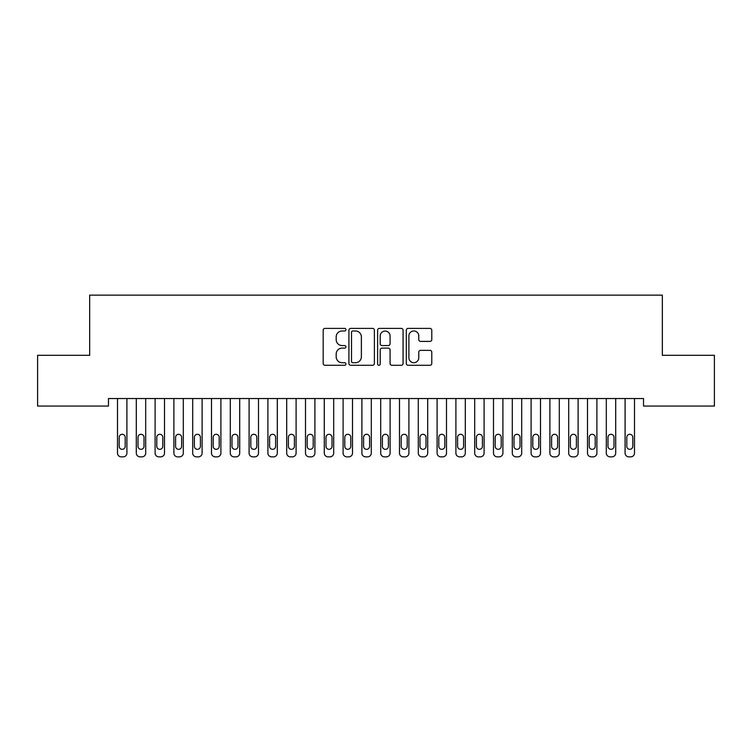 <?xml version="1.0" encoding="UTF-8"?>
<svg xmlns="http://www.w3.org/2000/svg" width="752" height="752" viewBox="0 0 752 752"><rect width="100%" height="100%" fill="white"/><g stroke="black" fill="none" stroke-linecap="round" stroke-linejoin="round"><path stroke-width="1.13" d="M345.92 329.677A1.288 1.288 0 0 0 344.632 328.389L325.024 328.389A1.842 1.842 0 0 0 323.181 330.231L323.181 363.451A1.842 1.842 0 0 0 325.024 365.293L344.632 365.293A1.288 1.288 0 0 0 345.92 364.006A1.288 1.288 0 0 0 344.632 362.708L342.094 362.708A5.903 5.903 0 0 1 336.191 356.805L336.191 354.042A5.903 5.903 0 0 1 342.094 348.129L344.632 348.129A1.288 1.288 0 0 0 345.92 346.841A1.288 1.288 0 0 0 344.632 345.553L342.094 345.553A5.903 5.903 0 0 1 336.191 339.641L336.191 336.877A5.903 5.903 0 0 1 342.094 330.974L344.632 330.974A1.288 1.288 0 0 0 345.92 329.677M429.928 341.399A1.842 1.842 0 0 0 431.78 339.556L431.78 330.231A1.842 1.842 0 0 0 429.928 328.389L408.157 328.389A1.842 1.842 0 0 0 406.306 330.231L406.306 363.451A1.842 1.842 0 0 0 408.157 365.293L429.928 365.293A1.842 1.842 0 0 0 431.78 363.451L431.78 352.19A1.842 1.842 0 0 0 429.928 350.347L420.612 350.347A1.842 1.842 0 0 0 418.77 352.19L418.77 357.773A4.935 4.935 0 0 1 413.826 362.708A4.935 4.935 0 0 1 408.891 357.773L408.891 335.909A4.935 4.935 0 0 1 413.826 330.974A4.935 4.935 0 0 1 418.77 335.909L418.77 339.556A1.842 1.842 0 0 0 420.612 341.399L429.928 341.399M643.524 398.541L108.476 398.541L108.476 406.061L37.6 406.061L37.6 355.301L89.676 355.301L89.676 295.141L662.324 295.141L662.324 355.301L714.4 355.301L714.4 406.061L643.524 406.061L643.524 398.541M374.383 330.231A1.842 1.842 0 0 0 372.541 328.389L350.761 328.389A1.842 1.842 0 0 0 348.919 330.231L348.919 363.451A1.842 1.842 0 0 0 350.761 365.293L372.541 365.293A1.842 1.842 0 0 0 374.383 363.451L374.383 330.231M379.459 328.389L401.239 328.389A1.842 1.842 0 0 1 403.081 330.231L403.081 363.451A1.842 1.842 0 0 1 401.239 365.293L391.914 365.293A1.842 1.842 0 0 1 390.072 363.451L390.072 349.981A1.842 1.842 0 0 0 388.229 348.129L382.044 348.129A1.842 1.842 0 0 0 380.202 349.981L380.202 364.006A1.288 1.288 0 0 1 378.905 365.293A1.288 1.288 0 0 1 377.617 364.006L377.617 330.231A1.842 1.842 0 0 1 379.459 328.389M352.791 330.974A1.288 1.288 0 0 0 351.504 332.262L351.504 361.421A1.288 1.288 0 0 0 352.791 362.708L355.47 362.708A5.903 5.903 0 0 0 361.374 356.805L361.374 336.877A5.903 5.903 0 0 0 355.47 330.974L352.791 330.974M390.072 336.003A4.935 4.935 0 0 0 385.137 331.068A4.935 4.935 0 0 0 380.202 336.003L380.202 343.702A1.842 1.842 0 0 0 382.044 345.553L388.229 345.553A1.842 1.842 0 0 0 390.072 343.702L390.072 336.003M126.9 398.541L126.9 453.099A3.76 3.76 0.5 0 1 123.14 456.859L121.26 456.859A3.76 3.76 0.5 0 1 117.5 453.099L117.5 398.541M125.208 446.331L125.208 437.307A3.008 3.008 0.5 0 0 122.2 434.299A3.008 3.008 0.5 0 0 119.192 437.307L119.192 446.331A3.008 3.008 0.5 0 0 122.2 449.339A3.008 3.008 0.5 0 0 125.208 446.331M145.7 398.541L145.7 453.099A3.76 3.76 0.5 0 1 141.94 456.859L140.06 456.859A3.76 3.76 0.5 0 1 136.3 453.099L136.3 398.541M144.008 446.331L144.008 437.307A3.008 3.008 0.5 0 0 141 434.299A3.008 3.008 0.5 0 0 137.992 437.307L137.992 446.331A3.008 3.008 0.5 0 0 141 449.339A3.008 3.008 0.5 0 0 144.008 446.331M164.5 398.541L164.5 453.099A3.76 3.76 0.5 0 1 160.74 456.859L158.86 456.859A3.76 3.76 0.5 0 1 155.1 453.099L155.1 398.541M162.808 446.331L162.808 437.307A3.008 3.008 0.5 0 0 159.8 434.299A3.008 3.008 0.5 0 0 156.792 437.307L156.792 446.331A3.008 3.008 0.5 0 0 159.8 449.339A3.008 3.008 0.5 0 0 162.808 446.331M183.3 398.541L183.3 453.099A3.76 3.76 0.5 0 1 179.54 456.859L177.66 456.859A3.76 3.76 0.5 0 1 173.9 453.099L173.9 398.541M181.608 446.331L181.608 437.307A3.008 3.008 0.5 0 0 178.6 434.299A3.008 3.008 0.5 0 0 175.592 437.307L175.592 446.331A3.008 3.008 0.5 0 0 178.6 449.339A3.008 3.008 0.5 0 0 181.608 446.331M202.1 398.541L202.1 453.099A3.76 3.76 0.5 0 1 198.34 456.859L196.46 456.859A3.76 3.76 0.5 0 1 192.7 453.099L192.7 398.541M200.408 446.331L200.408 437.307A3.008 3.008 0.5 0 0 197.4 434.299A3.008 3.008 0.5 0 0 194.392 437.307L194.392 446.331A3.008 3.008 0.5 0 0 197.4 449.339A3.008 3.008 0.5 0 0 200.408 446.331M220.9 398.541L220.9 453.099A3.76 3.76 0.5 0 1 217.14 456.859L215.26 456.859A3.76 3.76 0.5 0 1 211.5 453.099L211.5 398.541M219.208 446.331L219.208 437.307A3.008 3.008 0.5 0 0 216.2 434.299A3.008 3.008 0.5 0 0 213.192 437.307L213.192 446.331A3.008 3.008 0.5 0 0 216.2 449.339A3.008 3.008 0.5 0 0 219.208 446.331M239.7 398.541L239.7 453.099A3.76 3.76 0.5 0 1 235.94 456.859L234.06 456.859A3.76 3.76 0.5 0 1 230.3 453.099L230.3 398.541M238.008 446.331L238.008 437.307A3.008 3.008 0.5 0 0 235 434.299A3.008 3.008 0.5 0 0 231.992 437.307L231.992 446.331A3.008 3.008 0.5 0 0 235 449.339A3.008 3.008 0.5 0 0 238.008 446.331M258.5 398.541L258.5 453.099A3.76 3.76 0.5 0 1 254.74 456.859L252.86 456.859A3.76 3.76 0.5 0 1 249.1 453.099L249.1 398.541M256.808 446.331L256.808 437.307A3.008 3.008 0.5 0 0 253.8 434.299A3.008 3.008 0.5 0 0 250.792 437.307L250.792 446.331A3.008 3.008 0.5 0 0 253.8 449.339A3.008 3.008 0.5 0 0 256.808 446.331M277.3 398.541L277.3 453.099A3.76 3.76 0.5 0 1 273.54 456.859L271.66 456.859A3.76 3.76 0.5 0 1 267.9 453.099L267.9 398.541M275.608 446.331L275.608 437.307A3.008 3.008 0.5 0 0 272.6 434.299A3.008 3.008 0.5 0 0 269.592 437.307L269.592 446.331A3.008 3.008 0.5 0 0 272.6 449.339A3.008 3.008 0.5 0 0 275.608 446.331M296.1 398.541L296.1 453.099A3.76 3.76 0.5 0 1 292.34 456.859L290.46 456.859A3.76 3.76 0.5 0 1 286.7 453.099L286.7 398.541M294.408 446.331L294.408 437.307A3.008 3.008 0.5 0 0 291.4 434.299A3.008 3.008 0.5 0 0 288.392 437.307L288.392 446.331A3.008 3.008 0.5 0 0 291.4 449.339A3.008 3.008 0.5 0 0 294.408 446.331M314.9 398.541L314.9 453.099A3.76 3.76 0.5 0 1 311.14 456.859L309.26 456.859A3.76 3.76 0.5 0 1 305.5 453.099L305.5 398.541M313.208 446.331L313.208 437.307A3.008 3.008 0.5 0 0 310.2 434.299A3.008 3.008 0.5 0 0 307.192 437.307L307.192 446.331A3.008 3.008 0.5 0 0 310.2 449.339A3.008 3.008 0.5 0 0 313.208 446.331M333.7 398.541L333.7 453.099A3.76 3.76 0.5 0 1 329.94 456.859L328.06 456.859A3.76 3.76 0.5 0 1 324.3 453.099L324.3 398.541M332.008 446.331L332.008 437.307A3.008 3.008 0.5 0 0 329 434.299A3.008 3.008 0.5 0 0 325.992 437.307L325.992 446.331A3.008 3.008 0.5 0 0 329 449.339A3.008 3.008 0.5 0 0 332.008 446.331M352.5 398.541L352.5 453.099A3.76 3.76 0.5 0 1 348.74 456.859L346.86 456.859A3.76 3.76 0.5 0 1 343.1 453.099L343.1 398.541M350.808 446.331L350.808 437.307A3.008 3.008 0.5 0 0 347.8 434.299A3.008 3.008 0.5 0 0 344.792 437.307L344.792 446.331A3.008 3.008 0.5 0 0 347.8 449.339A3.008 3.008 0.5 0 0 350.808 446.331M371.3 398.541L371.3 453.099A3.76 3.76 0.5 0 1 367.54 456.859L365.66 456.859A3.76 3.76 0.5 0 1 361.9 453.099L361.9 398.541M369.608 446.331L369.608 437.307A3.008 3.008 0.5 0 0 366.6 434.299A3.008 3.008 0.5 0 0 363.592 437.307L363.592 446.331A3.008 3.008 0.5 0 0 366.6 449.339A3.008 3.008 0.5 0 0 369.608 446.331M390.1 398.541L390.1 453.099A3.76 3.76 0.5 0 1 386.34 456.859L384.46 456.859A3.76 3.76 0.5 0 1 380.7 453.099L380.7 398.541M388.408 446.331L388.408 437.307A3.008 3.008 0.5 0 0 385.4 434.299A3.008 3.008 0.5 0 0 382.392 437.307L382.392 446.331A3.008 3.008 0.5 0 0 385.4 449.339A3.008 3.008 0.5 0 0 388.408 446.331M408.9 398.541L408.9 453.099A3.76 3.76 0.5 0 1 405.14 456.859L403.26 456.859A3.76 3.76 0.5 0 1 399.5 453.099L399.5 398.541M407.208 446.331L407.208 437.307A3.008 3.008 0.5 0 0 404.2 434.299A3.008 3.008 0.5 0 0 401.192 437.307L401.192 446.331A3.008 3.008 0.5 0 0 404.2 449.339A3.008 3.008 0.5 0 0 407.208 446.331M427.7 398.541L427.7 453.099A3.76 3.76 0.5 0 1 423.94 456.859L422.06 456.859A3.76 3.76 0.5 0 1 418.3 453.099L418.3 398.541M426.008 446.331L426.008 437.307A3.008 3.008 0.5 0 0 423 434.299A3.008 3.008 0.5 0 0 419.992 437.307L419.992 446.331A3.008 3.008 0.5 0 0 423 449.339A3.008 3.008 0.5 0 0 426.008 446.331M446.5 398.541L446.5 453.099A3.76 3.76 0.5 0 1 442.74 456.859L440.86 456.859A3.76 3.76 0.5 0 1 437.1 453.099L437.1 398.541M444.808 446.331L444.808 437.307A3.008 3.008 0.5 0 0 441.8 434.299A3.008 3.008 0.5 0 0 438.792 437.307L438.792 446.331A3.008 3.008 0.5 0 0 441.8 449.339A3.008 3.008 0.5 0 0 444.808 446.331M465.3 398.541L465.3 453.099A3.76 3.76 0.5 0 1 461.54 456.859L459.66 456.859A3.76 3.76 0.5 0 1 455.9 453.099L455.9 398.541M463.608 446.331L463.608 437.307A3.008 3.008 0.5 0 0 460.6 434.299A3.008 3.008 0.5 0 0 457.592 437.307L457.592 446.331A3.008 3.008 0.5 0 0 460.6 449.339A3.008 3.008 0.5 0 0 463.608 446.331M484.1 398.541L484.1 453.099A3.76 3.76 0.5 0 1 480.34 456.859L478.46 456.859A3.76 3.76 0.5 0 1 474.7 453.099L474.7 398.541M482.408 446.331L482.408 437.307A3.008 3.008 0.5 0 0 479.4 434.299A3.008 3.008 0.5 0 0 476.392 437.307L476.392 446.331A3.008 3.008 0.5 0 0 479.4 449.339A3.008 3.008 0.5 0 0 482.408 446.331M502.9 398.541L502.9 453.099A3.76 3.76 0.5 0 1 499.14 456.859L497.26 456.859A3.76 3.76 0.5 0 1 493.5 453.099L493.5 398.541M501.208 446.331L501.208 437.307A3.008 3.008 0.5 0 0 498.2 434.299A3.008 3.008 0.5 0 0 495.192 437.307L495.192 446.331A3.008 3.008 0.5 0 0 498.2 449.339A3.008 3.008 0.5 0 0 501.208 446.331M521.7 398.541L521.7 453.099A3.76 3.76 0.5 0 1 517.94 456.859L516.06 456.859A3.76 3.76 0.5 0 1 512.3 453.099L512.3 398.541M520.008 446.331L520.008 437.307A3.008 3.008 0.5 0 0 517 434.299A3.008 3.008 0.5 0 0 513.992 437.307L513.992 446.331A3.008 3.008 0.5 0 0 517 449.339A3.008 3.008 0.5 0 0 520.008 446.331M540.5 398.541L540.5 453.099A3.76 3.76 0.5 0 1 536.74 456.859L534.86 456.859A3.76 3.76 0.5 0 1 531.1 453.099L531.1 398.541M538.808 446.331L538.808 437.307A3.008 3.008 0.5 0 0 535.8 434.299A3.008 3.008 0.5 0 0 532.792 437.307L532.792 446.331A3.008 3.008 0.5 0 0 535.8 449.339A3.008 3.008 0.5 0 0 538.808 446.331M559.3 398.541L559.3 453.099A3.76 3.76 0.5 0 1 555.54 456.859L553.66 456.859A3.76 3.76 0.5 0 1 549.9 453.099L549.9 398.541M557.608 446.331L557.608 437.307A3.008 3.008 0.5 0 0 554.6 434.299A3.008 3.008 0.5 0 0 551.592 437.307L551.592 446.331A3.008 3.008 0.5 0 0 554.6 449.339A3.008 3.008 0.5 0 0 557.608 446.331M578.1 398.541L578.1 453.099A3.76 3.76 0.5 0 1 574.34 456.859L572.46 456.859A3.76 3.76 0.5 0 1 568.7 453.099L568.7 398.541M576.408 446.331L576.408 437.307A3.008 3.008 0.5 0 0 573.4 434.299A3.008 3.008 0.5 0 0 570.392 437.307L570.392 446.331A3.008 3.008 0.5 0 0 573.4 449.339A3.008 3.008 0.5 0 0 576.408 446.331M596.9 398.541L596.9 453.099A3.76 3.76 0.5 0 1 593.14 456.859L591.26 456.859A3.76 3.76 0.5 0 1 587.5 453.099L587.5 398.541M595.208 446.331L595.208 437.307A3.008 3.008 0.5 0 0 592.2 434.299A3.008 3.008 0.5 0 0 589.192 437.307L589.192 446.331A3.008 3.008 0.5 0 0 592.2 449.339A3.008 3.008 0.5 0 0 595.208 446.331M615.7 398.541L615.7 453.099A3.76 3.76 0.5 0 1 611.94 456.859L610.06 456.859A3.76 3.76 0.5 0 1 606.3 453.099L606.3 398.541M614.008 446.331L614.008 437.307A3.008 3.008 0.5 0 0 611 434.299A3.008 3.008 0.5 0 0 607.992 437.307L607.992 446.331A3.008 3.008 0.5 0 0 611 449.339A3.008 3.008 0.5 0 0 614.008 446.331M634.5 398.541L634.5 453.099A3.76 3.76 0.5 0 1 630.74 456.859L628.86 456.859A3.76 3.76 0.5 0 1 625.1 453.099L625.1 398.541M632.808 446.331L632.808 437.307A3.008 3.008 0.5 0 0 629.8 434.299A3.008 3.008 0.5 0 0 626.792 437.307L626.792 446.331A3.008 3.008 0.5 0 0 629.8 449.339A3.008 3.008 0.5 0 0 632.808 446.331"/></g></svg>
